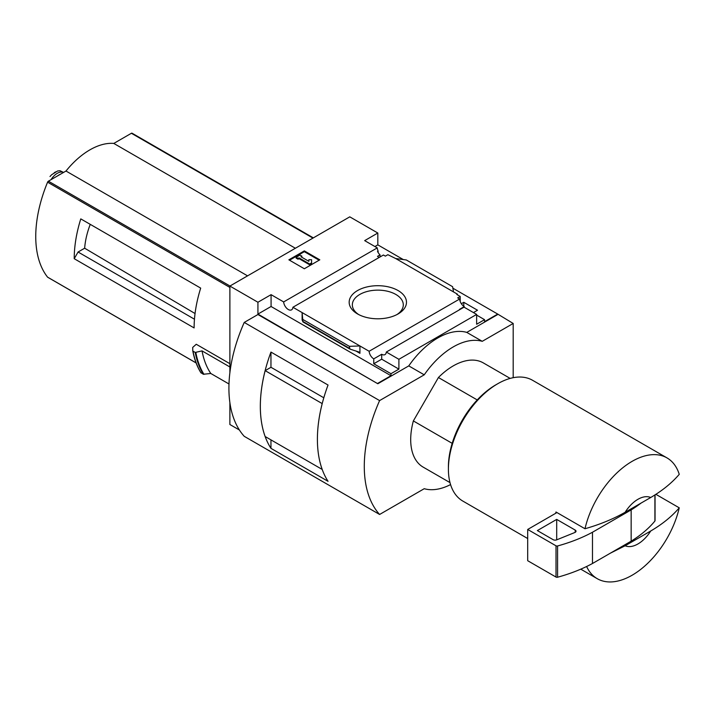 <?xml version="1.0" encoding="UTF-8"?>
<svg xmlns="http://www.w3.org/2000/svg" width="715" height="715" viewBox="0 0 715 715"><rect width="100%" height="100%" fill="white"/><g stroke="black" fill="none" stroke-linecap="round" stroke-linejoin="round"><path stroke-width="1.07" d="M379.173 257.463A6.56 3.79 60 0 1 377.529 256.328L380.049 254.88A6.56 3.79 60 0 1 377.529 251.394L378.11 251.054L378.11 252.493M380.049 254.88L380.049 256.962M378.11 251.054A6.56 3.79 60 0 1 377.261 247.891L364.677 240.624L377.824 233.027L349.778 216.842L229.881 286.063L257.927 302.248L271.074 294.66L283.658 301.927A6.56 3.79 -120 0 0 286.688 308.263A6.56 3.79 -120 0 0 291.568 309.836A6.56 3.79 -120 0 0 292.909 307.262L383.41 255.014L385.367 256.14L387.879 254.692L395.708 258.544L406.308 259.965L452.604 286.697L453.533 291.926L395.708 258.544M461.336 303.714L463.785 302.302L463.785 306.297M463.785 302.302L477.513 310.23L473.446 312.58M460.201 301.498L460.201 296.448L456.822 294.491L457.394 294.151L457.394 294.821M460.201 296.448L457.689 297.896L459.638 299.022A6.56 3.79 60 0 0 464.267 306.601L464.267 307.271M457.394 294.151L453.533 291.926M476.637 315.092L484.564 319.668L484.564 321.679L497.72 314.082L513.191 323.466L482.25 341.323A68.372 39.477 120 0 0 424.236 374.821L379.602 400.588A123.069 71.053 120 0 0 379.602 514.469L424.236 488.702A68.372 39.477 120 0 0 450.566 484.582M398.085 290.549A28.654 16.543 180 0 1 398.085 313.948A28.654 16.543 180 0 1 357.563 313.948A28.654 16.543 180 0 1 357.563 290.549A28.654 16.543 180 0 1 398.085 290.549M292.909 307.262L369.137 351.271L459.638 299.022M377.824 233.027L377.824 244.861L403.278 259.563M452.872 288.19L497.72 314.082M377.824 244.861L374.919 246.541M459.817 309.604A6.56 3.79 60 0 1 459.432 309.398L464.267 306.601M369.137 351.271A6.56 3.79 -120 0 0 373.757 358.858L381.694 354.274A6.56 3.79 -120 0 0 384.974 354.604A6.56 3.79 -120 0 0 386.315 352.039L464.053 307.155L476.637 314.421L476.637 324.244L484.564 319.668M283.658 301.927L377.261 247.891M477.245 399.935L438.429 377.52A60.167 34.74 -60 0 1 483.322 362.907L510.17 378.405M85.88 221.829L80.786 218.888A109.395 63.161 -60 0 0 74.217 258.705L78.078 252.011L84.656 248.212A62.044 35.822 -60 0 1 90.251 224.349M195.043 313.536L84.656 248.212M194.462 319.203L78.078 252.011M132.203 133.33A1.367 0.787 120 0 0 132.069 133.213A1.367 0.787 120 0 0 131.39 133.276L113.801 143.429A67.827 39.155 120 0 0 65.995 171.028L48.405 181.181A1.367 0.787 120 0 0 47.583 182.182A109.395 63.161 120 0 0 47.583 277.152A1.367 0.787 120 0 0 47.726 277.268A1.367 0.787 120 0 0 47.896 277.331M229.881 363.685L196.259 344.272L192.701 347.427L192.782 350.824M74.217 258.705L194.114 327.926A109.395 63.161 -60 0 1 200.683 288.109L80.786 218.888M229.881 286.063L229.881 372.721M229.881 402.599L229.881 424.504L239.418 430.01M228.997 383.991L210.791 373.48L203.328 374.258A118.145 68.211 -60 0 1 195.231 352.45L192.987 351.154A118.145 68.211 -60 0 0 201.085 372.962L200.888 372.658A117.939 68.095 -60 0 1 192.8 350.94M195.231 352.45L202.041 350.895L229.881 366.974M203.328 374.258L200.888 372.658M625.133 545.768L650.713 531.004A27.349 15.793 -60 0 1 625.133 545.768L610.512 553.097M650.713 531.004C662.367 524.167 671.885 516.445 679.25 507.829A69.739 40.263 -60 0 1 632.123 575.226A69.739 40.263 -60 0 1 597.248 578.685A69.739 40.263 -60 0 1 586.613 566.503M513.191 377.699L513.191 323.466M257.927 302.248L257.927 314.082L377.824 383.749L257.927 314.529L244.235 322.429L379.602 400.588M386.315 352.039L398.899 359.305L476.637 314.421M377.824 383.303L390.971 375.715L390.971 373.704L398.899 369.128L398.899 359.305M497.72 314.529L466.779 332.395A68.372 39.477 -60 0 0 408.766 365.892L377.824 383.749M390.971 373.704L373.757 363.765L373.757 358.858M349.957 349.081L349.34 346.319L359.931 345.962L359.931 353.326L358.939 352.012L349.957 349.081L302.99 321.956L302.114 312.58L302.114 319.945L302.99 321.956M271.074 294.66L271.074 306.494L257.927 314.082M390.971 375.715L271.074 306.494M349.34 346.319L303.044 319.587M304.34 250.894L319.811 259.822L304.34 268.76L288.869 259.822L304.34 250.894L304.34 251.671L289.548 260.215M466.779 332.395L482.25 341.323M408.766 365.892L424.236 374.821M244.235 322.429A123.069 71.053 120 0 0 244.235 436.32L379.602 514.469M270.958 367.296L270.958 352.075L328.042 385.028A123.069 71.053 120 0 0 328.042 481.311L270.958 448.35L270.958 439.877M270.958 352.075A123.069 71.053 120 0 0 270.958 448.35M450.003 482.616L423.155 467.118A60.167 34.74 -60 0 1 413.359 420.929L438.429 377.52M323.815 397.79L270.976 367.287L265.149 370.647A123.069 71.053 120 0 0 265.149 436.525L322.215 469.451A123.069 71.053 120 0 1 322.197 403.591L265.149 370.647M358.751 314.6A25.472 14.711 180 0 1 352.343 304.84A25.472 14.711 180 0 1 368.073 291.255A25.472 14.711 180 0 1 395.833 294.446A25.472 14.711 180 0 1 403.296 304.84A25.472 14.711 180 0 1 396.897 314.6M319.131 260.215L304.34 251.671M299.022 257.874L298.057 258.428L296.117 257.311L299.987 255.076L301.918 256.193L300.952 256.756L308.853 261.315L308.853 259.733L311.588 259.733L311.588 263.674L309.658 264.791L309.658 264.014L299.022 257.874L299.022 258.651L309.658 264.791M311.588 262.897L309.658 264.014M298.057 258.428L298.057 259.205L299.022 258.651M296.117 257.311L296.117 258.097L298.057 259.205M301.918 256.193L301.632 257.141M308.853 260.519L308.853 261.315M381.694 354.274L381.694 359.189L373.757 363.765M398.899 369.128L381.694 359.189M625.133 512.28A27.349 15.793 -60 0 1 650.713 497.506L625.133 512.28C613.345 518.983 599.965 524.47 584.986 528.751A69.739 40.263 -60 0 1 666.988 457.895A69.739 40.263 -60 0 1 679.25 474.331C671.885 482.947 662.367 490.669 650.713 497.506M527.697 538.529L462.846 501.09A69.739 40.263 -60 0 1 448.403 469.165A69.739 40.263 -60 0 1 497.72 383.749A69.739 40.263 -60 0 1 532.586 380.3L666.988 457.895M584.986 528.751L555.984 512.003A69.739 40.263 120 0 0 555.698 513.29L527.697 529.457L527.697 560.712L556.02 577.068A1.367 0.787 0 0 0 557.575 577.228A136.744 78.945 0 0 0 592.476 563.509L631.148 541.175A136.744 78.945 0 0 0 654.913 521.029A1.367 0.787 0 0 0 655.047 520.69A1.367 0.787 0 0 0 654.913 520.35M679.25 507.829L655.834 494.306M448.403 469.165L448.403 466.931A67.004 38.681 -60 0 1 495.781 384.867L497.72 383.749M452.184 443.345L413.359 420.929M556.949 512.566L555.698 513.29M527.697 529.457L556.02 545.813A1.367 0.787 0 0 0 557.575 545.965A136.744 78.945 0 0 0 592.476 532.246L592.476 563.509M592.476 532.246L631.148 509.911L631.148 541.175M556.699 519.403L537.358 530.575L553.142 539.682A2.735 1.582 0 0 0 556.645 539.861L574.842 532.505A2.735 1.582 0 0 0 576.013 531.209A2.735 1.582 0 0 0 575.209 530.092L556.699 519.403L556.699 539.834M631.148 509.911A136.744 78.945 0 0 0 641.024 503.101M210.791 373.48A112.675 65.056 -60 0 1 202.041 350.895M295.367 248.257L113.801 143.429M247.56 275.856L65.995 171.028M51.042 179.662A13.397 7.74 -60 0 1 63.581 172.422L60.006 170.733L57.638 170.974L51.623 174.746L57.638 170.974M49.996 176.516L51.623 174.746M57.432 175.97A15.042 8.687 -60 0 1 60.283 174.326M229.881 287.43L47.583 182.182M196.089 362.889L47.583 277.152M359.931 353.326L355.802 350.94M349.34 348.259L303.044 321.527M654.913 494.896L654.913 521.029M556.02 545.813L556.02 577.068M557.575 545.965L557.575 577.228M575.209 530.092L575.209 532.326M203.963 374.356A117.85 68.041 -60 0 1 195.839 352.504M312.956 238.104L131.39 133.276M229.971 286.009L48.405 181.181M54.206 172.744A15.73 9.081 -60 0 1 55.734 171.859M597.248 578.685L580.768 569.167M655.047 494.816L655.047 520.69M200.933 372.819C197.081 366.598 194.364 359.288 192.782 350.877M313.349 237.872L132.069 133.213M196.107 362.943L47.726 277.268"/></g></svg>
